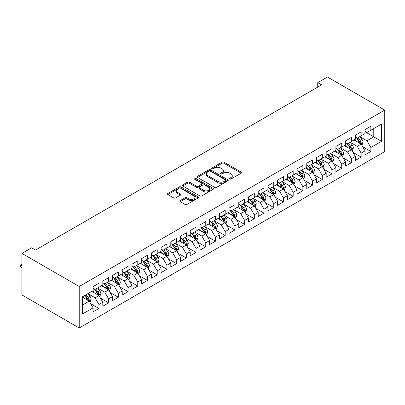 <?xml version="1.0" encoding="UTF-8"?>
<svg xmlns="http://www.w3.org/2000/svg" width="405" height="405" viewBox="0 0 405 405"><rect width="100%" height="100%" fill="white"/><g stroke="black" fill="none" stroke-linecap="round" stroke-linejoin="round"><path stroke-width="0.61" d="M229.681 179.02A0.942 0.547 0 0 0 231.017 179.02L241.142 173.173A1.347 0.78 0 0 0 241.537 172.626A1.347 0.78 0 0 0 241.142 172.074L223.985 162.167A1.347 0.78 0 0 0 222.077 162.167L211.952 168.014A0.942 0.547 0 0 0 211.673 168.399A0.942 0.547 0 0 0 211.952 168.784A0.942 0.547 0 0 0 213.283 168.784L214.594 168.029A4.313 2.491 0 0 1 220.695 168.029L222.127 168.855A4.313 2.491 0 0 1 223.388 170.616A4.313 2.491 0 0 1 222.127 172.378L220.816 173.132A0.942 0.547 0 0 0 220.538 173.517A0.942 0.547 0 0 0 220.816 173.902A0.942 0.547 0 0 0 222.153 173.902L223.459 173.148A4.313 2.491 0 0 1 229.564 173.148L230.992 173.973A4.313 2.491 0 0 1 232.257 175.735A4.313 2.491 0 0 1 230.992 177.496L229.681 178.251A0.942 0.547 0 0 0 229.407 178.635A0.942 0.547 0 0 0 229.681 179.02L229.681 178.251M180.23 200.581A1.347 0.78 0 0 0 179.835 201.133A1.347 0.78 0 0 0 180.23 201.685L185.044 204.464A1.347 0.78 0 0 0 186.953 204.464L198.202 197.969A1.347 0.78 0 0 0 198.597 197.417A1.347 0.78 0 0 0 198.202 196.87L181.04 186.963A1.347 0.78 0 0 0 179.137 186.963L167.888 193.458A1.347 0.78 0 0 0 167.493 194.005A1.347 0.78 0 0 0 167.888 194.557L173.699 197.913A1.347 0.78 0 0 0 175.608 197.913L180.422 195.134A1.347 0.78 0 0 0 180.817 194.582A1.347 0.78 0 0 0 180.422 194.035L177.537 192.37A3.604 2.081 0 0 1 176.479 190.897A3.604 2.081 0 0 1 178.706 188.973A3.604 2.081 0 0 1 182.64 189.424L193.934 195.944A3.604 2.081 0 0 1 194.992 197.417A3.604 2.081 0 0 1 192.765 199.341A3.604 2.081 0 0 1 188.831 198.89L186.953 197.802A1.347 0.78 0 0 0 185.044 197.802L180.23 200.581L180.23 201.685M21.921 253.414L79.218 286.492L79.218 327.984L21.921 294.906L21.921 253.414L31.63 247.804L35.518 250.047L321.626 84.863L317.738 82.62L317.738 87.105M317.738 82.62L327.453 77.016L384.75 110.094L79.218 286.492M214.69 187.348A1.347 0.78 0 0 0 216.599 187.348L227.848 180.853A1.347 0.78 0 0 0 228.243 180.301A1.347 0.78 0 0 0 227.848 179.754L210.686 169.847A1.347 0.78 0 0 0 208.783 169.847L197.534 176.342A1.347 0.78 0 0 0 197.139 176.889A1.347 0.78 0 0 0 197.534 177.441L214.69 187.348M194.623 179.228A0.942 0.547 0 0 1 195.58 179.359L195.58 178.24L213.025 188.31A1.347 0.78 0 0 1 213.42 188.862A1.347 0.78 0 0 1 213.025 189.408L201.776 195.904A1.347 0.78 0 0 1 199.868 195.904L182.711 185.996L182.711 184.898A1.347 0.78 0 0 0 182.316 185.45A1.347 0.78 0 0 0 182.711 185.996M182.711 184.898L187.525 182.118A1.347 0.78 0 0 1 189.429 182.118L196.39 186.138A1.347 0.78 0 0 0 198.293 186.138L201.487 184.29A1.347 0.78 0 0 0 201.882 183.743A1.347 0.78 0 0 0 201.487 183.192L194.243 179.01A0.942 0.547 0 0 1 193.965 178.625A0.942 0.547 0 0 1 194.552 178.119A0.942 0.547 0 0 1 195.58 178.24M79.218 327.984L384.75 151.586L384.75 110.094M365.037 131.797L373.774 136.844L373.774 128.542L381.545 124.057L370.864 130.228L370.864 126.244L365.037 129.61L365.037 133.589L361.149 135.832L361.149 131.853L355.322 135.214L355.322 139.198L351.439 141.441L351.439 137.457L345.612 140.824L345.612 144.803L341.729 147.045L341.729 143.066L335.902 146.428L335.902 150.412L332.014 152.655L332.014 148.67L326.187 152.037L326.187 156.016L322.304 158.259L322.304 154.28L316.477 157.646L316.477 161.625L312.594 163.868L312.594 159.889L306.767 163.25L306.767 167.23L302.879 169.472L302.879 165.493L297.052 168.86L297.052 172.839L293.169 175.081L293.169 171.102L287.342 174.464L287.342 178.448L283.454 180.691L283.454 176.707L277.627 180.073L277.627 184.052L273.745 186.295L273.745 182.316L267.918 185.677L267.918 189.661L264.035 191.904L264.035 187.92L258.208 191.287L258.208 195.266L254.32 197.508L254.32 193.529L248.493 196.891L248.493 200.875L244.61 203.118L244.61 199.133L238.783 202.5L238.783 206.479L234.9 208.722L234.9 204.743L229.073 208.109L229.073 212.088L225.185 214.331L225.185 210.352L219.358 213.713L219.358 217.693L215.475 219.935L215.475 215.956L209.648 219.323L209.648 223.302L205.765 225.544L205.765 221.565L199.938 224.927L199.938 228.911L196.05 231.154L196.05 227.17L190.223 230.536L190.223 234.515L186.34 236.758L186.34 232.779L180.514 236.14L180.514 240.124L176.626 242.367L176.626 238.383L170.799 241.75L170.799 245.729L166.916 247.971L166.916 243.992L161.089 247.354L161.089 251.338L157.206 253.581L157.206 249.596L151.379 252.963L151.379 256.942L147.491 259.185L147.491 255.206L141.664 258.572L141.664 262.551L137.781 264.794L137.781 260.815L131.954 264.176L131.954 268.156L128.071 270.398L128.071 266.419L122.244 269.786L122.244 273.765L118.356 276.007L118.356 272.028L112.529 275.39L112.529 279.374L108.646 281.617L108.646 277.633L102.819 280.999L102.819 284.978L98.936 287.221L98.936 283.242L93.109 286.603L93.109 290.587L82.423 296.754L82.423 314.022L93.109 307.856L89.222 301.128L82.423 297.204M381.545 124.057L381.545 141.33L370.864 147.496L366.976 140.768L359.939 136.703M362.657 146.737L370.864 151.475L370.864 147.496M370.864 151.475L365.037 154.842L365.037 150.857L361.149 153.1L357.266 146.372L350.224 142.307M352.942 152.346L361.149 157.084L361.149 153.1M361.149 157.084L355.322 160.446L355.322 156.467L351.439 158.709L347.556 151.981L340.514 147.916M343.232 157.955L351.439 162.689L351.439 158.709M351.439 162.689L345.612 166.055L345.612 162.076L341.729 164.319L337.841 157.585L330.799 153.52M333.523 163.559L341.729 168.298L341.729 164.319M341.729 168.298L335.902 171.659L335.902 167.68L332.014 169.923L328.131 163.195L321.089 159.13M323.808 169.168L332.014 173.902L332.014 169.923M332.014 173.902L326.187 177.269L326.187 173.289L322.304 175.532L318.421 168.804L311.379 164.739M314.098 174.773L322.304 179.511L322.304 175.532M322.304 179.511L316.477 182.878L316.477 178.894L312.594 181.136L308.706 174.408L301.664 170.343M304.388 180.382L312.594 185.12L312.594 181.136M312.594 185.12L306.767 188.482L306.767 184.503L302.879 186.745L298.996 180.017L291.954 175.952M294.673 185.986L302.879 190.725L302.879 186.745M302.879 190.725L297.052 194.091L297.052 190.107L293.169 192.35L289.281 185.622L282.244 181.556M284.963 191.595L293.169 196.334L293.169 192.35M293.169 196.334L287.342 199.695L287.342 195.716L283.454 197.959L279.572 191.231L272.53 187.166M275.248 197.2L283.454 201.938L283.454 197.959M283.454 201.938L277.627 205.305L277.627 201.32L273.745 203.563L269.862 196.835L262.82 192.77M265.538 202.809L273.745 207.547L273.745 203.563M273.745 207.547L267.918 210.909L267.918 206.93L264.035 209.172L260.147 202.444L253.11 198.379M255.828 208.418L264.035 213.151L264.035 209.172M264.035 213.151L258.208 216.518L258.208 212.539L254.32 214.782L250.437 208.048L243.395 203.983M246.113 214.022L254.32 218.761L254.32 214.782M254.32 218.761L248.493 222.122L248.493 218.143L244.61 220.386L240.727 213.658L233.685 209.593M236.404 219.631L244.61 224.37L244.61 220.386M244.61 224.37L238.783 227.731L238.783 223.752L234.9 225.995L231.012 219.267L223.97 215.202M226.694 225.236L234.9 229.974L234.9 225.995M234.9 229.974L229.073 233.341L229.073 229.357L225.185 231.599L221.302 224.871L214.26 220.806M216.979 230.845L225.185 235.583L225.185 231.599M225.185 235.583L219.358 238.945L219.358 234.966L215.475 237.208L211.592 230.48L204.55 226.415M207.269 236.449L215.475 241.188L215.475 237.208M215.475 241.188L209.648 244.554L209.648 240.57L205.765 242.813L201.877 236.085L194.835 232.019M197.559 242.058L205.765 246.797L205.765 242.813M205.765 246.797L199.938 250.158L199.938 246.179L196.05 248.422L192.167 241.694L185.125 237.629M187.844 247.663L196.05 252.401L196.05 248.422M196.05 252.401L190.223 255.768L190.223 251.783L186.34 254.026L182.452 247.298L175.416 243.233M178.134 253.272L186.34 258.01L186.34 254.026M186.34 258.01L180.514 261.372L180.514 257.393L176.626 259.635L172.743 252.907L165.701 248.842M168.419 258.881L176.626 263.615L176.626 259.635M176.626 263.615L170.799 266.981L170.799 263.002L166.916 265.245L163.033 258.517L155.991 254.451M158.709 264.485L166.916 269.224L166.916 265.245M166.916 269.224L161.089 272.585L161.089 268.606L157.206 270.849L153.318 264.121L146.281 260.056M148.999 270.094L157.206 274.833L157.206 270.849M157.206 274.833L151.379 278.195L151.379 274.215L147.491 276.458L143.608 269.73L136.566 265.665M139.285 275.699L147.491 280.437L147.491 276.458M147.491 280.437L141.664 283.804L141.664 279.82L137.781 282.062L133.898 275.334L126.856 271.269M129.575 281.308L137.781 286.046L137.781 282.062M137.781 286.046L131.954 289.408L131.954 285.429L128.071 287.671L124.183 280.943L117.141 276.878M119.865 286.912L128.071 291.651L128.071 287.671M128.071 291.651L122.244 295.017L122.244 291.033L118.356 293.276L114.473 286.548L107.431 282.482M110.15 292.521L118.356 297.26L118.356 293.276M118.356 297.26L112.529 300.621L112.529 296.642L108.646 298.885L104.763 292.157L97.721 288.092M100.44 298.126L108.646 302.864L108.646 298.885M108.646 302.864L102.819 306.231L102.819 302.246L98.936 304.489L95.048 297.761L88.007 293.696M90.73 303.735L98.936 308.473L98.936 304.489M98.936 308.473L93.109 311.835L93.109 307.856M93.109 288.345L95.048 289.464L98.936 287.221M82.423 305.051L89.222 301.128M102.819 282.736L104.763 283.859L108.646 281.617M95.048 297.761L98.936 295.518L91.748 291.372M102.819 302.246L98.936 295.518M112.529 277.131L114.473 278.25L118.356 276.007M104.763 292.157L108.646 289.914L101.458 285.763M112.529 296.642L108.646 289.914M122.244 271.522L124.183 272.646L128.071 270.398M114.473 286.548L118.356 284.305L111.172 280.159M122.244 291.033L118.356 284.305M131.954 265.913L133.898 267.037L137.781 264.794M124.183 280.943L128.071 278.701L120.882 274.55M131.954 285.429L128.071 278.701M141.664 260.309L143.608 261.427L147.491 259.185M133.898 275.334L137.781 273.091L130.592 268.945M141.664 279.82L137.781 273.091M151.379 254.699L153.318 255.823L157.206 253.581M143.608 269.73L147.491 267.487L140.307 263.336M151.379 274.215L147.491 267.487M161.089 249.095L163.033 250.214L166.916 247.971M153.318 264.121L157.206 261.878L150.017 257.727M161.089 268.606L157.206 261.878M170.799 243.486L172.743 244.61L176.626 242.367M163.033 258.517L166.916 256.269L159.727 252.123M170.799 263.002L166.916 256.269M180.514 237.882L182.452 239.001L186.34 236.758M172.743 252.907L176.626 250.665L169.442 246.513M180.514 257.393L176.626 250.665M190.223 232.273L192.167 233.396L196.05 231.154M182.452 247.298L186.34 245.055L179.152 240.909M190.223 251.783L186.34 245.055M199.938 226.668L201.877 227.787L205.765 225.544M192.167 241.694L196.05 239.451L188.867 235.3M199.938 246.179L196.05 239.451M209.648 221.059L211.592 222.183L215.475 219.935M201.877 236.085L205.765 233.842L198.577 229.696M209.648 240.57L205.765 233.842M219.358 215.45L221.302 216.574L225.185 214.331M211.592 230.48L215.475 228.238L208.286 224.086M219.358 234.966L215.475 228.238M229.073 209.846L231.012 210.965L234.9 208.722M221.302 224.871L225.185 222.628L218.001 218.482M229.073 229.357L225.185 222.628M238.783 204.236L240.727 205.36L244.61 203.118M231.012 219.267L234.9 217.024L227.711 212.873M238.783 223.752L234.9 217.024M248.493 198.632L250.437 199.751L254.32 197.508M240.727 213.658L244.61 211.415L237.421 207.264M248.493 218.143L244.61 211.415M258.208 193.023L260.147 194.147L264.035 191.904M250.437 208.048L254.32 205.806L247.136 201.66M258.208 212.539L254.32 205.806M267.918 187.419L269.862 188.538L273.745 186.295M260.147 202.444L264.035 200.202L256.846 196.05M267.918 206.93L264.035 200.202M277.627 181.81L279.572 182.933L283.454 180.691M269.862 196.835L273.745 194.592L266.556 190.446M277.627 201.32L273.745 194.592M287.342 176.205L289.281 177.324L293.169 175.081M279.572 191.231L283.454 188.988L276.271 184.837M287.342 195.716L283.454 188.988M297.052 170.596L298.996 171.72L302.879 169.472M289.281 185.622L293.169 183.379L285.981 179.233M297.052 190.107L293.169 183.379M306.767 164.987L308.706 166.111L312.594 163.868M298.996 180.017L302.879 177.775L295.696 173.623M306.767 184.503L302.879 177.775M316.477 159.383L318.421 160.501L322.304 158.259M308.706 174.408L312.594 172.165L305.405 168.019M316.477 178.894L312.594 172.165M326.187 153.773L328.131 154.897L332.014 152.655M318.421 168.804L322.304 166.561L315.115 162.41M326.187 173.289L322.304 166.561M335.902 148.169L337.841 149.288L341.729 147.045M328.131 163.195L332.014 160.952L324.83 156.801M335.902 167.68L332.014 160.952M345.612 142.56L347.556 143.684L351.439 141.441M337.841 157.585L341.729 155.343L334.54 151.197M345.612 162.076L341.729 155.343M355.322 136.956L357.266 138.075L361.149 135.832M347.556 151.981L351.439 149.739L344.25 145.587M355.322 156.467L351.439 149.739M365.037 131.347L366.976 132.47L370.864 130.228M357.266 146.372L361.149 144.129L353.965 139.983M365.037 150.857L361.149 144.129M366.976 140.768L373.774 136.844L381.545 141.33M230.06 179.157L230.992 178.615A4.313 2.491 0 0 0 232.257 176.853L232.257 175.735M223.388 170.616L223.388 171.735A4.313 2.491 0 0 1 222.127 173.497L221.191 174.039M241.127 173.183L223.985 163.291A1.347 0.78 0 0 0 222.077 163.291L212.326 168.92M227.848 179.754L227.848 180.853L210.686 170.966A1.347 0.78 0 0 0 208.783 170.966L197.549 177.451L197.534 176.342M225.464 180.686A0.942 0.547 0 0 0 225.742 180.301A0.942 0.547 0 0 0 225.464 179.916L210.403 171.219A0.942 0.547 0 0 0 209.066 171.219L207.684 172.019A4.313 2.491 0 0 0 206.423 173.78A4.313 2.491 0 0 0 207.684 175.542L217.981 181.486A4.313 2.491 0 0 0 224.081 181.486L225.464 180.686L225.464 181.81A0.942 0.547 0 0 0 225.742 181.425L225.742 180.301M206.423 173.78L206.423 174.904A4.313 2.491 0 0 0 207.684 176.661L207.684 175.542M225.464 181.81L224.081 182.609A4.313 2.491 0 0 1 217.981 182.609L207.684 176.661M182.726 186.006L187.525 183.242L187.525 182.118M201.882 183.743L201.882 184.862A1.347 0.78 0 0 1 201.487 185.414L198.293 187.257A1.347 0.78 0 0 1 196.39 187.257L189.429 183.242A1.347 0.78 0 0 0 187.525 183.242M195.58 179.359L213.005 189.424M203.609 190.304A3.604 2.081 0 0 0 207.537 190.755A3.604 2.081 0 0 0 209.765 188.831A3.604 2.081 0 0 0 208.712 187.363L204.727 185.065A1.347 0.78 0 0 0 202.824 185.065L199.63 186.907A1.347 0.78 0 0 0 199.235 187.459A1.347 0.78 0 0 0 199.63 188.006L203.609 190.304L203.609 191.428A3.604 2.081 0 0 0 207.537 191.879A3.604 2.081 0 0 0 209.765 189.955L209.765 188.831M199.235 187.459L199.235 188.578A1.347 0.78 0 0 0 199.63 189.13L199.63 188.006M203.609 191.428L199.63 189.13M194.992 197.417L194.992 198.541A3.604 2.081 0 0 1 192.765 200.465A3.604 2.081 0 0 1 188.831 200.014L186.953 198.926A1.347 0.78 0 0 0 185.044 198.926L180.25 201.695M176.479 190.897L176.479 192.021A3.604 2.081 0 0 0 177.537 193.489L177.537 192.37M180.402 195.144L177.537 193.489M198.182 197.979L181.04 188.082A1.347 0.78 0 0 0 179.137 188.082L167.903 194.567M361.867 145.375L363.072 142.439A3.64 2.101 -120 0 0 361.913 139.34L359.848 136.586M356.562 141.482L354.993 139.386M360.465 143.734L361.108 142.59A3.64 2.101 -120 0 0 360.065 140.403L358.005 137.649M356.825 137.821L359.372 141.223A1.853 1.068 60 0 1 359.711 141.785L361.108 142.59M356.187 137.452L358.901 141.077A3.64 2.101 60 0 1 359.944 143.264L360.015 143.476M352.158 150.984L353.363 148.043A3.64 2.101 -120 0 0 352.198 144.944L350.138 142.19M346.847 147.086L345.283 144.995M350.755 149.344L351.398 148.2A3.64 2.101 -120 0 0 350.355 146.013L348.29 143.259M347.115 143.431L349.662 146.828A1.853 1.068 60 0 1 350.001 147.395L351.398 148.2M346.472 143.061L349.191 146.686A3.64 2.101 60 0 1 350.229 148.873L350.305 149.086M342.448 156.588L343.648 153.652A3.64 2.101 -120 0 0 342.488 150.554L340.423 147.8M337.137 152.695L335.568 150.604M341.04 154.948L341.683 153.809A3.64 2.101 -120 0 0 340.64 151.617L338.58 148.863M337.4 149.035L339.952 152.437A1.853 1.068 60 0 1 340.286 152.999L341.683 153.809M336.763 148.665L339.476 152.29A3.64 2.101 60 0 1 340.519 154.482L340.595 154.69M332.733 162.197L333.938 159.256A3.64 2.101 -120 0 0 332.778 156.158L330.713 153.404M327.427 158.304L325.858 156.208M331.33 160.557L331.973 159.413A3.64 2.101 -120 0 0 330.931 157.226L328.87 154.472M327.691 154.644L330.237 158.046A1.853 1.068 60 0 1 330.576 158.608L331.973 159.413M327.053 154.275L329.766 157.899A3.64 2.101 60 0 1 330.809 160.086L330.88 160.299M323.023 167.802L324.228 164.865A3.64 2.101 -120 0 0 323.063 161.767L321.003 159.013M317.712 163.909L316.148 161.818M321.616 166.161L322.264 165.022A3.64 2.101 -120 0 0 321.221 162.83L319.155 160.076M317.981 160.248L320.527 163.65A1.853 1.068 60 0 1 320.866 164.212L322.264 165.022M317.338 159.879L320.056 163.504A3.64 2.101 60 0 1 321.094 165.696L321.17 165.903M313.313 173.411L314.513 170.475A3.64 2.101 -120 0 0 313.354 167.371L311.288 164.617M308.002 169.518L306.433 167.422M311.906 171.771L312.549 170.626A3.64 2.101 -120 0 0 311.506 168.44L309.445 165.685M308.266 165.858L310.817 169.26A1.853 1.068 60 0 1 311.151 169.822L312.549 170.626M307.628 165.488L310.341 169.113A3.64 2.101 60 0 1 311.384 171.3L311.46 171.512M303.598 179.02L304.803 176.079A3.64 2.101 -120 0 0 303.644 172.981L301.578 170.227M298.293 175.122L296.723 173.031M302.196 177.375L302.839 176.236A3.64 2.101 -120 0 0 301.796 174.044L299.735 171.29M298.556 171.462L301.102 174.864A1.853 1.068 60 0 1 301.442 175.426L302.839 176.236M297.913 171.092L300.632 174.717A3.64 2.101 60 0 1 301.674 176.909L301.745 177.117M293.888 184.624L295.093 181.688A3.64 2.101 -120 0 0 293.929 178.59L291.868 175.836M288.578 180.731L287.008 178.635M292.481 182.984L293.124 181.84A3.64 2.101 -120 0 0 292.086 179.653L290.02 176.899M288.846 177.071L291.392 180.473A1.853 1.068 60 0 1 291.727 181.035L293.124 181.84M288.203 176.702L290.917 180.326A3.64 2.101 60 0 1 291.959 182.513L292.035 182.726M284.173 190.234L285.378 187.292A3.64 2.101 -120 0 0 284.219 184.194L282.153 181.44M278.868 186.335L277.298 184.245M282.771 188.593L283.414 187.449A3.64 2.101 -120 0 0 282.371 185.262L280.311 182.508M279.131 182.675L281.683 186.077A1.853 1.068 60 0 1 282.017 186.644L283.414 187.449M278.493 182.306L281.207 185.93A3.64 2.101 60 0 1 282.25 188.123L282.32 188.33M274.463 195.838L275.668 192.901A3.64 2.101 -120 0 0 274.504 189.803L272.443 187.049M269.158 191.945L267.589 189.849M273.061 194.197L273.704 193.053A3.64 2.101 -120 0 0 272.661 190.866L270.596 188.112M269.421 188.285L271.968 191.686A1.853 1.068 60 0 1 272.307 192.248L273.704 193.053M268.778 187.915L271.497 191.54A3.64 2.101 60 0 1 272.54 193.727L272.611 193.939M264.754 201.447L265.953 198.506A3.64 2.101 -120 0 0 264.794 195.407L262.734 192.653M259.443 197.549L257.874 195.458M263.346 199.807L263.989 198.663A3.64 2.101 -120 0 0 262.951 196.476L260.886 193.722M259.706 193.894L262.258 197.291A1.853 1.068 60 0 1 262.592 197.858L263.989 198.663M259.068 193.524L261.782 197.149A3.64 2.101 60 0 1 262.825 199.336L262.901 199.549M255.039 207.051L256.243 204.115A3.64 2.101 -120 0 0 255.084 201.017L253.019 198.263M249.733 203.158L248.164 201.067M253.636 205.411L254.279 204.272A3.64 2.101 -120 0 0 253.236 202.08L251.176 199.326M249.996 199.498L252.543 202.9A1.853 1.068 60 0 1 252.882 203.462L254.279 204.272M249.358 199.128L252.072 202.753A3.64 2.101 60 0 1 253.115 204.945L253.186 205.153M245.329 212.66L246.534 209.724A3.64 2.101 -120 0 0 245.369 206.621L243.309 203.867M240.018 208.767L238.454 206.672M243.926 211.02L244.569 209.876A3.64 2.101 -120 0 0 243.526 207.689L241.461 204.935M240.286 205.107L242.833 208.509A1.853 1.068 60 0 1 243.172 209.071L244.569 209.876M239.644 204.738L242.362 208.362A3.64 2.101 60 0 1 243.4 210.549L243.476 210.762M235.619 218.265L236.819 215.328A3.64 2.101 -120 0 0 235.659 212.23L233.594 209.476M230.308 214.372L228.739 212.281M234.211 216.624L234.854 215.485A3.64 2.101 -120 0 0 233.812 213.293L231.751 210.539M230.572 210.711L233.123 214.113A1.853 1.068 60 0 1 233.457 214.675L234.854 215.485M229.934 210.342L232.647 213.967A3.64 2.101 60 0 1 233.69 216.159L233.766 216.366M225.904 223.874L227.109 220.938A3.64 2.101 -120 0 0 225.95 217.834L223.884 215.08M220.598 219.981L219.029 217.885M224.502 222.234L225.145 221.09A3.64 2.101 -120 0 0 224.102 218.902L222.041 216.148M220.862 216.321L223.408 219.723A1.853 1.068 60 0 1 223.747 220.285L225.145 221.09M220.224 215.951L222.937 219.576A3.64 2.101 60 0 1 223.98 221.763L224.051 221.975M216.194 229.483L217.399 226.542A3.64 2.101 -120 0 0 216.235 223.444L214.174 220.69M210.883 225.585L209.319 223.494M214.787 227.838L215.435 226.699A3.64 2.101 -120 0 0 214.392 224.507L212.326 221.753M211.152 221.925L213.698 225.327A1.853 1.068 60 0 1 214.037 225.889L215.435 226.699M210.509 221.555L213.227 225.18A3.64 2.101 60 0 1 214.265 227.372L214.341 227.58M206.484 235.087L207.684 232.151A3.64 2.101 -120 0 0 206.525 229.053L204.459 226.299M201.174 231.194L199.604 229.098M205.077 233.447L205.72 232.303A3.64 2.101 -120 0 0 204.677 230.116L202.616 227.362M201.437 227.534L203.988 230.936A1.853 1.068 60 0 1 204.322 231.498L205.72 232.303M200.799 227.165L203.512 230.789A3.64 2.101 60 0 1 204.555 232.976L204.631 233.189M196.769 240.697L197.974 237.755A3.64 2.101 -120 0 0 196.815 234.657L194.749 231.903M191.464 236.798L189.894 234.708M195.367 239.056L196.01 237.912A3.64 2.101 -120 0 0 194.967 235.725L192.907 232.971M191.727 233.138L194.273 236.54A1.853 1.068 60 0 1 194.613 237.107L196.01 237.912M191.084 232.769L193.803 236.393A3.64 2.101 60 0 1 194.845 238.585L194.916 238.793M187.059 246.301L188.264 243.364A3.64 2.101 -120 0 0 187.1 240.266L185.039 237.512M181.749 242.408L180.179 240.312M185.652 244.66L186.295 243.521A3.64 2.101 -120 0 0 185.257 241.329L183.192 238.575M182.017 238.748L184.564 242.149A1.853 1.068 60 0 1 184.898 242.711L186.295 243.521M181.374 238.378L184.088 242.003A3.64 2.101 60 0 1 185.131 244.19L185.206 244.402M177.344 251.91L178.549 248.969A3.64 2.101 -120 0 0 177.39 245.87L175.325 243.116M172.039 248.017L170.47 245.921M175.942 250.27L176.585 249.126A3.64 2.101 -120 0 0 175.542 246.939L173.482 244.185M172.302 244.357L174.854 247.754A1.853 1.068 60 0 1 175.188 248.321L176.585 249.126M171.664 243.987L174.378 247.612A3.64 2.101 60 0 1 175.421 249.799L175.492 250.012M167.635 257.514L168.839 254.578A3.64 2.101 -120 0 0 167.675 251.48L165.615 248.726M162.329 253.621L160.76 251.53M166.232 255.874L166.875 254.735A3.64 2.101 -120 0 0 165.832 252.543L163.767 249.789M162.592 249.961L165.139 253.363A1.853 1.068 60 0 1 165.478 253.925L166.875 254.735M161.949 249.591L164.668 253.216A3.64 2.101 60 0 1 165.711 255.408L165.782 255.616M157.925 263.123L159.13 260.187A3.64 2.101 -120 0 0 157.965 257.084L155.905 254.33M152.614 259.23L151.045 257.135M156.517 261.483L157.16 260.339A3.64 2.101 -120 0 0 156.122 258.152L154.057 255.398M152.877 255.57L155.429 258.972A1.853 1.068 60 0 1 155.763 259.534L157.16 260.339M152.24 255.201L154.953 258.825A3.64 2.101 60 0 1 155.996 261.012L156.072 261.225M148.21 268.728L149.415 265.791A3.64 2.101 -120 0 0 148.255 262.693L146.19 259.939M142.904 264.835L141.335 262.744M146.807 267.087L147.45 265.948A3.64 2.101 -120 0 0 146.407 263.756L144.347 261.002M143.167 261.174L145.714 264.576A1.853 1.068 60 0 1 146.053 265.138L147.45 265.948M142.53 260.805L145.243 264.43A3.64 2.101 60 0 1 146.286 266.622L146.357 266.829M138.5 274.337L139.705 271.401A3.64 2.101 -120 0 0 138.54 268.297L136.48 265.543M133.189 270.444L131.625 268.348M137.098 272.697L137.74 271.552A3.64 2.101 -120 0 0 136.698 269.365L134.632 266.611M133.458 266.784L136.004 270.186A1.853 1.068 60 0 1 136.343 270.748L137.74 271.552M132.815 266.414L135.533 270.039A3.64 2.101 60 0 1 136.571 272.226L136.647 272.438M128.79 279.946L129.99 277.005A3.64 2.101 -120 0 0 128.831 273.907L126.765 271.153M123.479 276.048L121.91 273.957M127.383 278.301L128.026 277.162A3.64 2.101 -120 0 0 126.988 274.97L124.922 272.216M123.743 272.388L126.294 275.79A1.853 1.068 60 0 1 126.628 276.352L128.026 277.162M123.105 272.018L125.818 275.643A3.64 2.101 60 0 1 126.861 277.835L126.937 278.043M119.075 285.55L120.28 282.614A3.64 2.101 -120 0 0 119.121 279.516L117.055 276.762M113.77 281.657L112.2 279.561M117.673 283.91L118.316 282.766A3.64 2.101 -120 0 0 117.273 280.579L115.212 277.825M114.033 277.997L116.579 281.399A1.853 1.068 60 0 1 116.918 281.961L118.316 282.766M113.395 277.627L116.108 281.252A3.64 2.101 60 0 1 117.151 283.439L117.222 283.652M109.365 291.16L110.57 288.218A3.64 2.101 -120 0 0 109.406 285.12L107.345 282.366M104.055 287.261L102.49 285.171M107.958 289.519L108.606 288.375A3.64 2.101 -120 0 0 107.563 286.188L105.497 283.434M104.323 283.601L106.869 287.003A1.853 1.068 60 0 1 107.209 287.57L108.606 288.375M103.68 283.232L106.399 286.856A3.64 2.101 60 0 1 107.436 289.048L107.512 289.256M99.655 296.764L100.855 293.827A3.64 2.101 -120 0 0 99.696 290.729L97.63 287.975M94.345 292.871L92.775 290.775M98.248 295.123L98.891 293.984A3.64 2.101 -120 0 0 97.848 291.792L95.788 289.038M94.608 289.21L97.159 292.613A1.853 1.068 60 0 1 97.494 293.174L98.891 293.984M93.97 288.841L96.684 292.466A3.64 2.101 60 0 1 97.726 294.653L97.802 294.865M89.94 302.373L91.145 299.432A3.64 2.101 -120 0 0 89.986 296.333L87.92 293.579M84.635 298.48L83.066 296.384M88.538 300.733L89.181 299.589A3.64 2.101 -120 0 0 88.138 297.402L86.078 294.648M85.161 295.174L87.445 298.217A1.853 1.068 60 0 1 87.784 298.784L89.181 299.589M84.908 295.321L86.974 298.075A3.64 2.101 60 0 1 88.017 300.262L88.087 300.475M21.921 265.052L21.126 265.513L21.126 267.528L21.921 267.988M21.126 267.528L20.25 266.131L20.25 265.007L21.921 265.974M20.25 265.007L21.921 264.47M230.992 178.615L230.992 177.496M220.816 173.902L220.816 173.132M222.127 173.497L222.127 172.378M211.952 168.784L211.952 168.014M222.077 163.291L222.077 162.167M223.985 163.291L223.985 162.167M241.142 173.173L241.142 172.074M208.783 170.966L208.783 169.847M210.686 170.966L210.686 169.847M217.981 182.609L217.981 181.486M224.081 182.609L224.081 181.486M189.429 183.242L189.429 182.118M196.39 187.257L196.39 186.138M198.293 187.257L198.293 186.138M201.487 185.414L201.487 184.29M213.025 189.408L213.025 188.31M185.044 198.926L185.044 197.802M186.953 198.926L186.953 197.802M188.831 200.014L188.831 198.89M180.422 195.134L180.422 194.035M167.888 194.557L167.888 193.458M179.137 188.082L179.137 186.963M181.04 188.082L181.04 186.963M198.202 197.969L198.202 196.87M360.693 143.866L363.047 142.509M360.065 140.403L361.913 139.34M357.382 141.952L358.901 141.077M350.983 149.475L353.337 148.114M350.355 146.013L352.198 144.944M347.667 147.562L349.191 146.686M341.268 155.08L343.627 153.723M340.64 151.617L342.488 150.554M337.957 153.166L339.476 152.29M331.558 160.689L333.912 159.327M330.931 157.226L332.778 156.158M328.247 158.775L329.766 157.899M321.848 166.298L324.202 164.936M321.221 162.83L323.063 161.767M318.533 164.384L320.056 163.504M312.133 171.902L314.493 170.546M311.506 168.44L313.354 167.371M308.823 169.989L310.341 169.113M302.424 177.511L304.778 176.15M301.796 174.044L303.644 172.981M299.108 175.598L300.632 174.717M292.714 183.116L295.068 181.759M292.086 179.653L293.929 178.59M289.398 181.202L290.917 180.326M282.999 188.725L285.358 187.363M282.371 185.262L284.219 184.194M279.688 186.811L281.207 185.93M273.289 194.329L275.643 192.972M272.661 190.866L274.504 189.803M269.973 192.415L271.497 191.54M263.579 199.938L265.933 198.577M262.951 196.476L264.794 195.407M260.263 198.025L261.782 197.149M253.864 205.543L256.218 204.186M253.236 202.08L255.084 201.017M250.553 203.634L252.072 202.753M244.154 211.152L246.508 209.79M243.526 207.689L245.369 206.621M240.838 209.238L242.362 208.362M234.444 216.761L236.798 215.399M233.812 213.293L235.659 212.23M231.128 214.847L232.647 213.967M224.729 222.365L227.083 221.008M224.102 218.902L225.95 217.834M221.419 220.452L222.937 219.576M215.02 227.974L217.374 226.613M214.392 224.507L216.235 223.444M211.704 226.061L213.227 225.18M205.305 233.579L207.664 232.222M204.677 230.116L206.525 229.053M201.994 231.665L203.512 230.789M195.595 239.188L197.949 237.826M194.967 235.725L196.815 234.657M192.279 237.274L193.803 236.393M185.885 244.792L188.239 243.435M185.257 241.329L187.1 240.266M182.569 242.878L184.088 242.003M176.17 250.401L178.529 249.04M175.542 246.939L177.39 245.87M172.859 248.488L174.378 247.612M166.46 256.006L168.814 254.649M165.832 252.543L167.675 251.48M163.144 254.097L164.668 253.216M156.75 261.615L159.104 260.253M156.122 258.152L157.965 257.084M153.434 259.701L154.953 258.825M147.035 267.224L149.389 265.862M146.407 263.756L148.255 262.693M143.724 265.31L145.243 264.43M137.325 272.828L139.679 271.471M136.698 269.365L138.54 268.297M134.009 270.915L135.533 270.039M127.615 278.438L129.97 277.076M126.988 274.97L128.831 273.907M124.3 276.524L125.818 275.643M117.901 284.042L120.255 282.685M117.273 280.579L119.121 279.516M114.59 282.128L116.108 281.252M108.191 289.651L110.545 288.289M107.563 286.188L109.406 285.12M104.875 287.737L106.399 286.856M98.476 295.255L100.835 293.898M97.848 291.792L99.696 290.729M95.165 293.341L96.684 292.466M88.766 300.864L91.12 299.503M88.138 297.402L89.986 296.333M85.45 298.951L86.974 298.075"/></g></svg>
